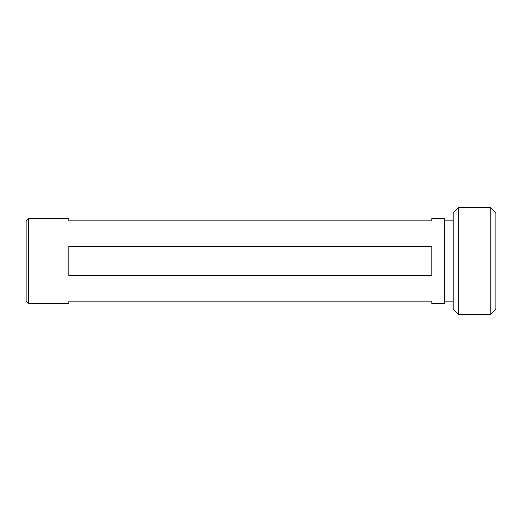 <?xml version="1.0" encoding="UTF-8"?>
<svg xmlns="http://www.w3.org/2000/svg" width="522" height="522" viewBox="0 0 522 522"><rect width="100%" height="100%" fill="white"/><g stroke="black" fill="none" stroke-linecap="round" stroke-linejoin="round"><path stroke-width="0.78" d="M458.316 314.388L453.194 309.259L453.194 212.741L458.316 207.612L458.316 314.388L490.778 314.388L490.778 207.612L458.316 207.612M490.778 207.612L495.9 212.741L495.9 309.259L490.778 314.388M68.806 303.706L68.806 301.148L431.838 301.148L431.838 303.706L444.646 303.706L444.646 218.294L431.838 218.294L431.838 220.852L68.806 220.852L68.806 218.294L28.664 218.294L28.664 303.706L68.806 303.706M431.838 261L431.838 275.57L68.806 275.57L68.806 246.43L431.838 246.43L431.838 261M28.664 218.294L26.1 220.852L26.1 301.148L28.664 303.706M444.646 301.148L453.194 301.148M444.646 220.852L453.194 220.852"/></g></svg>
